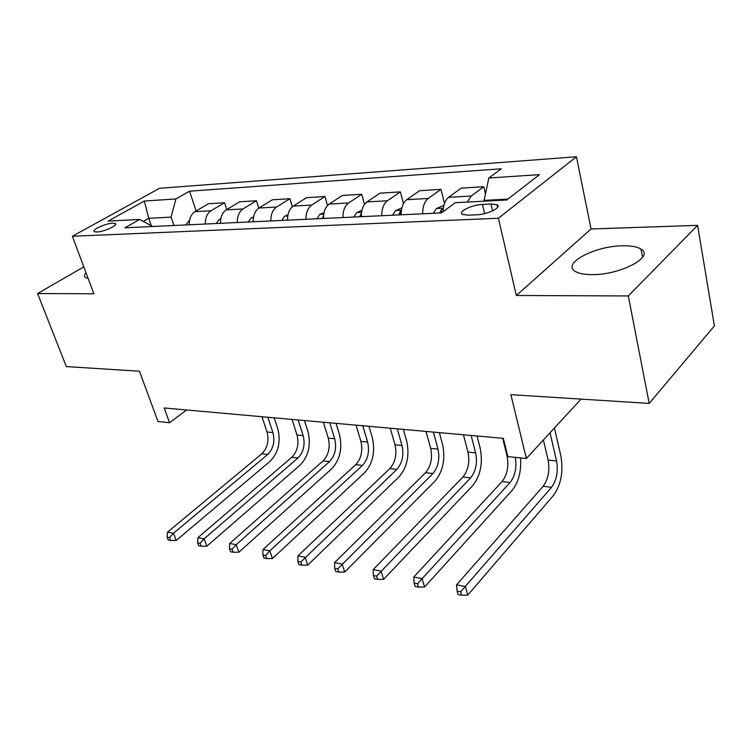 <?xml version="1.0" encoding="UTF-8"?>
<svg xmlns="http://www.w3.org/2000/svg" width="752" height="752" viewBox="0 0 752 752"><rect width="100%" height="100%" fill="white"/><g stroke="black" fill="none" stroke-linecap="round" stroke-linejoin="round"><path stroke-width="1.13" d="M592.247 274.621C620.456 275.006 654.964 256.601 641.005 249.109C637.179 246.741 631.069 245.631 622.665 245.791C595.02 245.904 561.641 263.407 575.083 271.275C578.589 273.512 584.313 274.63 592.247 274.621M96.876 231.992C104.002 231.87 118.835 224.97 115.225 223.504L112.678 223.184C105.59 223.353 90.889 230.15 94.423 231.672L96.876 231.992M576.427 156.764L159.518 188.301L72.352 236.26L498.407 218.24L576.427 156.764L591.044 228.975L516.333 295.498L628.315 295.95L697.602 225.356L591.044 228.975M697.602 225.356L714.4 325.926L649.202 403.41L510.899 394.678L526.344 458.485L581.052 399.105M83.801 266.847L37.6 293.553L66.326 366.591L139.458 371.215L158.014 421.552L169.548 422.709L186.665 409.981M628.315 295.95L649.202 403.41M526.344 458.485L507.863 456.633L503.323 438.35L164.171 407.969L169.548 422.709M490.981 203.989L482.464 204.422C471.814 204.751 457.272 211.998 462.583 214.405L468.317 215.166L476.89 214.781C487.719 214.517 502.449 207.12 496.987 204.751L490.981 203.989L492.588 210.87M507.882 199.111L484.138 200.38L488.828 178.017L501.368 168.786L189.57 191.187L196.112 210.983M488.828 178.017L539.466 174.633L506.763 199.976L455.28 202.711L441.424 212.91L124.87 227.818L139.684 219.434L108.091 221.107L144.337 201.038L175.902 198.932L189.57 191.187M516.333 295.498L498.407 218.24M37.6 293.553L93.887 293.778L72.352 236.26M151.321 225.741L148.746 218.315L143.322 221.408M484.326 201.169L484.138 200.38M173.947 225.506L171.099 217.121L148.746 218.315L144.337 201.038M467.218 202.072L471.241 196.037L483.79 186.731L485.482 193.96M189.231 224.782C189.175 218.625 191.093 214.254 194.956 211.66L208.501 203.726L224.547 202.739L226.737 209.573M220.477 223.316C220.439 217.018 222.348 212.543 226.202 209.893L239.691 201.809L256.479 200.765L258.763 208.135M253.208 221.755L253.198 221.774C253.17 215.326 255.078 210.748 258.914 208.041L272.337 199.788L289.915 198.707L292.321 206.744M287.508 220.157C287.49 213.549 289.379 208.868 293.195 206.104L306.534 197.682L324.958 196.535L327.524 205.465M323.51 218.456C323.501 211.688 325.39 206.894 329.169 204.074L342.386 195.464L361.731 194.27L364.513 204.384M361.336 216.679C361.345 209.733 363.216 204.826 366.967 201.931L380.033 193.142L400.365 191.882L403.439 203.623M401.136 214.799C401.154 207.684 403.016 202.645 406.71 199.684L419.607 190.698L440.992 189.372L444.479 203.388M443.06 211.707C443.323 204.901 445.165 200.098 448.577 197.315L461.258 188.122L483.79 186.731M422.662 213.794C422.69 206.565 424.542 201.461 428.208 198.472L440.992 189.372M381.781 215.711C381.79 208.68 383.661 203.698 387.383 200.775L400.365 191.882M342.94 217.544C342.94 210.692 344.82 205.832 348.59 202.974L361.731 194.27M306.008 219.283C305.989 212.6 307.888 207.853 311.685 205.061L324.958 196.535M270.833 220.938C270.814 214.414 272.713 209.78 276.539 207.044L289.915 198.707M237.303 222.517C237.265 216.144 239.174 211.622 243.028 208.943L256.479 200.765M205.305 224.03C205.258 217.798 207.167 213.371 211.03 210.748L224.547 202.739M175.902 198.932L171.099 217.121M152.722 226.502L139.684 219.434M86.066 272.901C84.149 274.978 83.923 276.539 85.39 277.582L88.153 278.475M543.386 439.986L548.105 460.111C549.9 470.517 548.236 479.24 543.132 486.29L456.539 584.877L465.375 586.485L467.753 595.105L553.5 495.38C561.067 484.758 563.53 471.654 560.889 456.06L554.44 427.982M550.032 432.776L556.546 460.948C558.322 471.41 556.677 480.18 551.592 487.268L460.647 591.786L457.113 591.128L458.071 594.569L461.606 595.236L460.647 591.786M461.606 595.236L467.753 595.105M456.539 584.877L457.113 591.128M443.868 205.399L436.245 208.633L433.406 213.286M443.266 208.652L441.161 209.94L439.798 212.985M502.684 438.294L507.083 456.003C508.954 466.184 507.28 474.691 502.063 481.543L413.741 577.066L422.126 578.598L424.579 587.011L512.103 490.407C518.607 482.229 521.427 471.391 520.553 457.902M515.261 457.376C516.906 467.453 515.186 475.819 510.119 482.474L417.51 583.759L414.155 583.129L415.142 586.494L418.497 587.124L417.51 583.759M418.497 587.124L424.579 587.011M413.741 577.066L414.155 583.129M401.831 207.966L395.458 210.673L392.582 215.204M463.448 434.778L467.988 452.102C469.915 462.048 468.233 470.357 462.912 477.022L373.152 569.668L381.104 571.116L383.614 579.331L472.641 485.67C480.528 475.621 483.038 463.147 480.19 448.248L477.031 436M401.305 210.974L400.036 211.951L398.654 214.922M471.147 435.474L475.659 452.864C477.576 462.865 475.894 471.203 470.602 477.905L376.592 576.135L373.406 575.543L374.421 578.824L377.607 579.425L376.592 576.135M377.607 579.425L383.614 579.331M373.152 569.668L373.406 575.543M361.938 210.41L356.702 212.6L353.797 217.037M426.008 431.422L430.67 448.371C432.663 458.109 430.962 466.212 425.566 472.698L334.584 562.628L342.141 564.009L344.717 572.037L435.004 481.148C443.013 471.363 445.541 459.181 442.599 444.601L439.356 432.626M361.449 213.371L359.569 216.764M433.359 432.08L437.993 449.104C439.976 458.88 438.275 467.03 432.898 473.553L337.733 568.907L334.715 568.343L335.749 571.548L338.767 572.112L337.733 568.907M338.767 572.112L344.717 572.037M334.584 562.628L334.715 568.343M324.018 212.703L319.816 214.442L316.893 218.776M390.25 428.226L395.016 444.808C397.056 454.33 395.345 462.254 389.884 468.581L297.905 555.935L305.096 557.251L307.718 565.109L399.049 476.824C407.161 467.293 409.708 455.392 406.691 441.123L403.373 429.401M323.548 216.04L322.382 218.512M397.272 428.856L402.019 445.504C404.05 455.073 402.339 463.035 396.896 469.389L300.791 562.026L297.914 561.49L298.967 564.62L301.843 565.166L300.791 562.026M301.843 565.166L307.718 565.109M297.905 555.935L297.914 561.49M287.941 214.856L284.679 216.2L281.737 220.43M356.063 425.162L360.922 441.396C363.009 450.73 361.289 458.476 355.771 464.633L262.974 549.562L269.827 550.812L272.478 558.501L364.664 472.698C372.87 463.401 375.436 451.773 372.343 437.796L368.959 426.318M287.499 218.879L286.973 220.186M362.784 425.764L367.625 442.073C369.702 451.435 367.982 459.218 362.473 465.413L269.827 550.812L265.616 555.474L262.871 554.957L263.943 558.031L266.678 558.548L265.616 555.474M266.678 558.548L272.478 558.501M262.974 549.562L262.871 554.957M253.574 216.886L251.159 217.873L248.198 222.009M323.351 422.229L328.286 438.134C330.41 447.28 328.69 454.857 323.116 460.863L229.68 543.489L236.213 544.683L238.892 552.203L331.764 468.74C340.045 459.679 342.621 448.305 339.472 434.618L336.031 423.367M329.78 422.803L334.706 438.783C336.821 447.957 335.091 455.562 329.536 461.606L236.213 544.683L232.086 549.233L229.463 548.744L230.544 551.752L233.158 552.241L232.086 549.233M233.158 552.241L238.892 552.203M229.68 543.489L229.463 548.744M220.797 218.804L219.161 219.471L216.191 223.513M292.011 419.419L297.012 435.013C299.174 443.971 297.444 451.379 291.832 457.254L197.889 537.689L204.13 538.827L206.838 546.196L300.255 464.962C308.593 456.107 311.168 444.977 307.972 431.563L304.475 420.537M298.168 419.973L303.169 435.624C305.312 444.62 303.592 452.065 297.989 457.959L204.13 538.827L200.088 543.273L197.588 542.803L198.678 545.745L201.179 546.215L200.088 543.273M201.179 546.215L206.838 546.196M197.889 537.689L197.588 542.803M189.495 220.618L185.594 224.961M261.959 416.73L267.026 432.015C269.207 440.794 267.477 448.051 261.837 453.785L167.517 532.153L173.486 533.243L176.212 540.462L270.034 461.324C278.428 452.685 281.004 441.791 277.761 428.64L274.217 417.83M267.872 417.257L272.92 432.607C275.1 441.424 273.371 448.709 267.74 454.462L173.486 533.243L169.52 537.577L167.132 537.135L168.232 540.021L170.619 540.462L169.52 537.577M170.619 540.462L176.212 540.462M167.517 532.153L167.132 537.135M448.577 197.315L471.241 196.037M406.71 199.684L428.208 198.472M366.967 201.931L387.383 200.775M329.169 204.074L348.59 202.974M293.195 206.104L311.685 205.061M258.914 208.041L276.539 207.044M226.202 209.893L243.028 208.943M194.956 211.66L211.03 210.748M484.636 213.606L482.464 204.422M556.546 460.948L548.105 460.111M551.592 487.268L543.132 486.29M443.323 208.21L436.433 208.548M507.722 456.069L507.083 456.003M510.119 482.474L502.063 481.543M441.828 212.609L441.161 209.94M401.389 210.306L395.646 210.588M475.659 452.864L467.988 452.102M470.602 477.905L462.912 477.022M400.797 214.818L400.036 211.951M361.58 212.29L356.88 212.525M437.993 449.104L430.67 448.371M432.898 473.553L425.566 472.698M361.336 215.204L360.96 213.869M323.745 214.179L320.004 214.367M402.019 445.504L395.016 444.808M396.896 469.389L389.884 468.581M287.743 215.984L284.858 216.125M367.625 442.073L360.922 441.396M362.473 465.413L355.771 464.633M253.433 217.695L251.337 217.798M334.706 438.783L328.286 438.134M329.536 461.606L323.116 460.863M220.703 219.33L219.33 219.396M303.169 435.624L297.012 435.013M297.989 457.959L291.832 457.254M189.448 220.891L188.743 220.928M272.92 432.607L267.026 432.015M267.74 454.462L261.837 453.785M642.537 257.297L641.005 249.109M115.573 224.491L115.225 223.504M497.589 207.345L496.987 204.751"/></g></svg>
